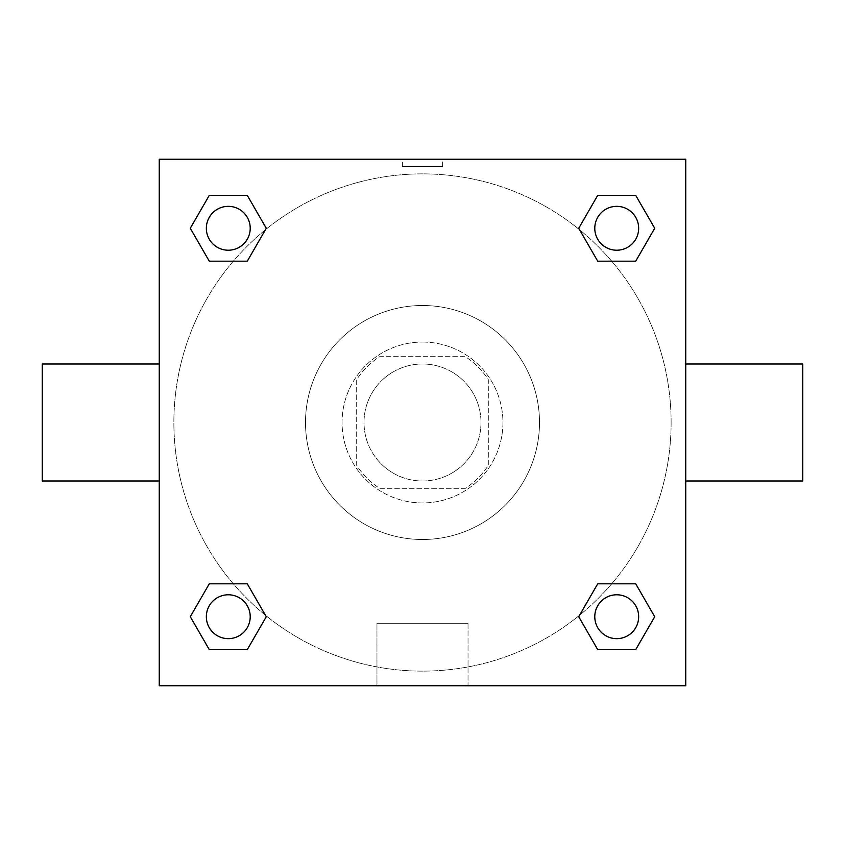 <?xml version="1.0" encoding="UTF-8"?>
<svg xmlns="http://www.w3.org/2000/svg" width="845" height="845" viewBox="0 0 845 845"><rect width="100%" height="100%" fill="white"/><g stroke="black" fill="none" stroke-linecap="round" stroke-linejoin="round"><path stroke-width="0.63" stroke-dasharray="4.22 3.17" d="M480.995 422.5A58.495 58.495 0 0 0 393.252 371.842A58.495 58.495 0 0 0 393.252 473.158A58.495 58.495 0 0 0 480.995 422.5A58.495 58.495 0 0 0 393.252 371.842A58.495 58.495 0 0 0 393.252 473.158A58.495 58.495 0 0 0 480.995 422.5M465.405 488.315L379.595 488.315A78.564 78.564 0 0 1 356.685 465.405L356.685 379.595A78.564 78.564 0 0 1 379.595 356.685L465.405 356.685A78.564 78.564 0 0 1 488.315 379.595L488.315 465.405A78.564 78.564 0 0 1 465.405 488.315L379.595 488.315A78.564 78.564 0 0 1 356.685 465.405L356.685 379.595A78.564 78.564 0 0 1 379.595 356.685L465.405 356.685A78.564 78.564 0 0 1 488.315 379.595L488.315 465.405A78.564 78.564 0 0 1 465.405 488.315M422.5 342.067A80.433 80.433 0 0 1 492.16 462.722A80.433 80.433 0 0 1 352.84 462.722A80.433 80.433 0 0 1 422.5 342.067A80.433 80.433 0 0 0 342.067 422.5A80.433 80.433 0 0 0 422.5 502.933A80.433 80.433 0 0 0 502.933 422.5A80.433 80.433 0 0 0 422.5 342.067M539.501 422.5A117.001 117.001 0 0 0 364.005 321.174A117.001 117.001 0 0 0 364.005 523.826A117.001 117.001 0 0 0 539.501 422.5A117.001 117.001 0 0 0 364.005 321.174A117.001 117.001 0 0 0 364.005 523.826A117.001 117.001 0 0 0 539.501 422.5M233.315 261.189L209.285 261.189L233.315 261.189L209.285 261.189L190.283 228.277L209.285 195.375L247.279 195.375L266.281 228.277L247.279 261.189M247.279 583.81L266.281 616.723L247.279 583.81L266.281 616.723L247.279 583.81L266.281 616.723L247.279 649.625L209.285 649.625L190.283 616.723L209.285 583.81L233.315 583.81M159.251 685.749L159.251 159.251L685.749 159.251L685.749 685.749L159.251 685.749L159.251 159.251L685.749 159.251L685.749 685.749L159.251 685.749L159.251 159.251L685.749 159.251L685.749 685.749L159.251 685.749M597.721 261.189L578.719 228.277L597.721 261.189L578.719 228.277L597.721 261.189L578.719 228.277L597.721 195.375L635.715 195.375L654.717 228.277L635.715 261.189L611.685 261.189M611.685 583.81L635.715 583.81L611.685 583.81L635.715 583.81L654.717 616.723L635.715 649.625L597.721 649.625L578.719 616.723L597.721 583.81M442.611 159.261L402.389 159.261L442.611 159.251L402.389 159.251L442.611 159.251L402.389 159.251L442.611 159.251L442.611 166.623L402.389 166.623L442.611 166.623M671.12 422.5A248.62 248.62 0 0 0 298.19 207.183A248.62 248.62 0 0 0 298.19 637.817A248.62 248.62 0 0 0 671.12 422.5A248.62 248.62 0 0 0 298.19 207.183A248.62 248.62 0 0 0 298.19 637.817A248.62 248.62 0 0 0 671.12 422.5M250.215 616.723A21.938 21.938 0 0 0 217.313 597.721A21.938 21.938 0 0 0 217.313 635.715A21.938 21.938 0 0 0 250.215 616.723A21.938 21.938 0 0 0 217.313 597.721A21.938 21.938 0 0 0 217.313 635.715A21.938 21.938 0 0 0 250.215 616.723A21.938 21.938 0 0 0 217.313 597.721A21.938 21.938 0 0 0 217.313 635.715A21.938 21.938 0 0 0 250.215 616.723A21.938 21.938 0 0 0 217.313 597.721A21.938 21.938 0 0 0 217.313 635.715A21.938 21.938 0 0 0 250.215 616.723A21.938 21.938 0 0 0 217.313 597.721A21.938 21.938 0 0 0 217.313 635.715A21.938 21.938 0 0 0 250.215 616.723M250.215 228.277A21.938 21.938 0 0 0 217.313 209.285A21.938 21.938 0 0 0 217.313 247.279A21.938 21.938 0 0 0 250.215 228.277A21.938 21.938 0 0 0 217.313 209.285A21.938 21.938 0 0 0 217.313 247.279A21.938 21.938 0 0 0 250.215 228.277A21.938 21.938 0 0 0 217.313 209.285A21.938 21.938 0 0 0 217.313 247.279A21.938 21.938 0 0 0 250.215 228.277A21.938 21.938 0 0 0 217.313 209.285A21.938 21.938 0 0 0 217.313 247.279A21.938 21.938 0 0 0 250.215 228.277A21.938 21.938 0 0 0 217.313 209.285A21.938 21.938 0 0 0 217.313 247.279A21.938 21.938 0 0 0 250.215 228.277M638.662 228.277A21.938 21.938 0 0 0 605.749 209.285A21.938 21.938 0 0 0 605.749 247.279A21.938 21.938 0 0 0 638.662 228.277A21.938 21.938 0 0 0 605.749 209.285A21.938 21.938 0 0 0 605.749 247.279A21.938 21.938 0 0 0 638.662 228.277A21.938 21.938 0 0 0 605.749 209.285A21.938 21.938 0 0 0 605.749 247.279A21.938 21.938 0 0 0 638.662 228.277A21.938 21.938 0 0 0 605.749 209.285A21.938 21.938 0 0 0 605.749 247.279A21.938 21.938 0 0 0 638.662 228.277A21.938 21.938 0 0 0 605.749 209.285A21.938 21.938 0 0 0 605.749 247.279A21.938 21.938 0 0 0 638.662 228.277M594.785 616.723A21.938 21.938 0 0 1 627.687 597.721A21.938 21.938 0 0 1 627.687 635.715A21.938 21.938 0 0 1 594.785 616.723A21.938 21.938 0 0 1 627.687 597.721A21.938 21.938 0 0 1 627.687 635.715A21.938 21.938 0 0 1 594.785 616.723M468.035 685.749L376.965 685.749L468.035 685.749L376.965 685.749L468.035 685.749L468.035 623.272L376.965 623.272L468.035 623.272L376.965 623.272L468.035 623.272L468.035 685.749M159.251 422.5L159.251 364.005L159.251 422.5M685.749 422.5L685.749 364.005L685.749 422.5M802.75 364.005L802.75 480.995M42.25 480.995L42.25 364.005M209.285 649.625L190.283 616.723L209.285 583.81L190.283 616.723L209.285 583.81L190.283 616.723L209.285 649.625L190.283 616.723L209.285 649.625L247.279 649.625L209.285 649.625M266.281 616.723L247.279 649.625L266.281 616.723M578.719 228.277L597.721 195.375L635.715 195.375L654.717 228.277L635.715 261.189L654.717 228.277L635.715 261.189L654.717 228.277L635.715 195.375L654.717 228.277L635.715 195.375L597.721 195.375L578.719 228.277M209.285 261.189L190.283 228.277L209.285 195.375L247.279 195.375L266.281 228.277L247.279 195.375L266.281 228.277L247.279 195.375L209.285 195.375L190.283 228.277L209.285 195.375L190.283 228.277L209.285 261.189M597.721 649.625L578.719 616.723L597.721 649.625L578.719 616.723L597.721 649.625L635.715 649.625L597.721 649.625M635.715 583.81L654.717 616.723L635.715 649.625L654.717 616.723L635.715 649.625L654.717 616.723L635.715 583.81M685.739 422.5L685.739 402.389L685.739 422.5M159.261 422.5L159.261 402.389L159.261 422.5M638.662 616.723A21.938 21.938 0 0 0 605.749 597.721A21.938 21.938 0 0 0 605.749 635.715A21.938 21.938 0 0 0 638.662 616.723A21.938 21.938 0 0 0 605.749 597.721A21.938 21.938 0 0 0 605.749 635.715A21.938 21.938 0 0 0 638.662 616.723A21.938 21.938 0 0 0 605.749 597.721A21.938 21.938 0 0 0 605.749 635.715A21.938 21.938 0 0 0 638.662 616.723M376.965 623.272L376.965 685.749L376.965 623.272M402.389 166.623L402.389 159.261"/><path stroke-width="1.27" d="M247.279 261.189L209.285 261.189L190.283 228.277L209.285 195.375L247.279 195.375L266.281 228.277L247.279 261.189L209.285 261.189L233.315 261.189M233.315 583.81L247.279 583.81L266.281 616.723L247.279 649.625L209.285 649.625L190.283 616.723L209.285 583.81L247.279 583.81M611.685 261.189L597.721 261.189L578.719 228.277L597.721 195.375L635.715 195.375L654.717 228.277L635.715 261.189L597.721 261.189M597.721 583.81L635.715 583.81L654.717 616.723L635.715 649.625L597.721 649.625L578.719 616.723L597.721 583.81L635.715 583.81L611.685 583.81M685.749 480.995L802.75 480.995L802.75 364.005L685.749 364.005M159.251 364.005L42.25 364.005L42.25 480.995L159.251 480.995M159.251 159.251L685.749 159.251L685.749 685.749L159.251 685.749L159.251 159.251M635.715 649.625L597.721 649.625L635.715 649.625M638.662 616.723A21.938 21.938 0 0 0 605.749 597.721A21.938 21.938 0 0 0 605.749 635.715A21.938 21.938 0 0 0 638.662 616.723M247.279 649.625L209.285 649.625L247.279 649.625M250.215 616.723A21.938 21.938 0 0 0 217.313 597.721A21.938 21.938 0 0 0 217.313 635.715A21.938 21.938 0 0 0 250.215 616.723M597.721 195.375L635.715 195.375L597.721 195.375M638.662 228.277A21.938 21.938 0 0 0 605.749 209.285A21.938 21.938 0 0 0 605.749 247.279A21.938 21.938 0 0 0 638.662 228.277M209.285 195.375L247.279 195.375L209.285 195.375M250.215 228.277A21.938 21.938 0 0 0 217.313 209.285A21.938 21.938 0 0 0 217.313 247.279A21.938 21.938 0 0 0 250.215 228.277"/></g></svg>
